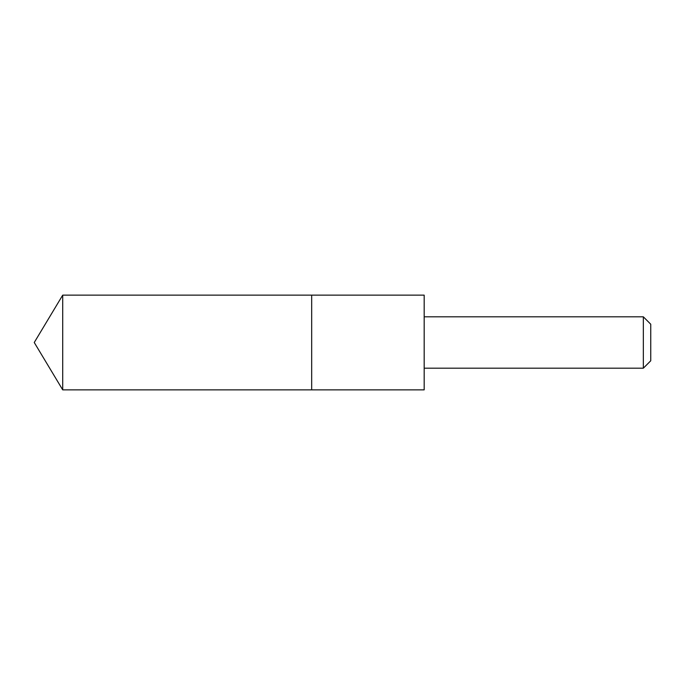 <?xml version="1.0" encoding="UTF-8"?>
<svg xmlns="http://www.w3.org/2000/svg" width="685" height="685" viewBox="0 0 685 685"><rect width="100%" height="100%" fill="white"/><g stroke="black" fill="none" stroke-linecap="round" stroke-linejoin="round"><path stroke-width="1.03" d="M311.675 301.725L311.675 295.141L62.712 295.141L62.712 389.859L311.675 389.859L311.675 295.141L424.178 295.141L424.178 389.859L311.675 389.859L311.675 301.725M424.178 295.141L424.178 389.859M424.212 316.812L643.335 316.812L643.335 368.188L424.212 368.188M643.335 316.812L650.75 324.228L650.75 360.772L643.335 368.188M311.675 389.859L62.712 389.859L34.25 342.5L62.712 389.859M34.25 342.5L62.712 295.141"/></g></svg>
